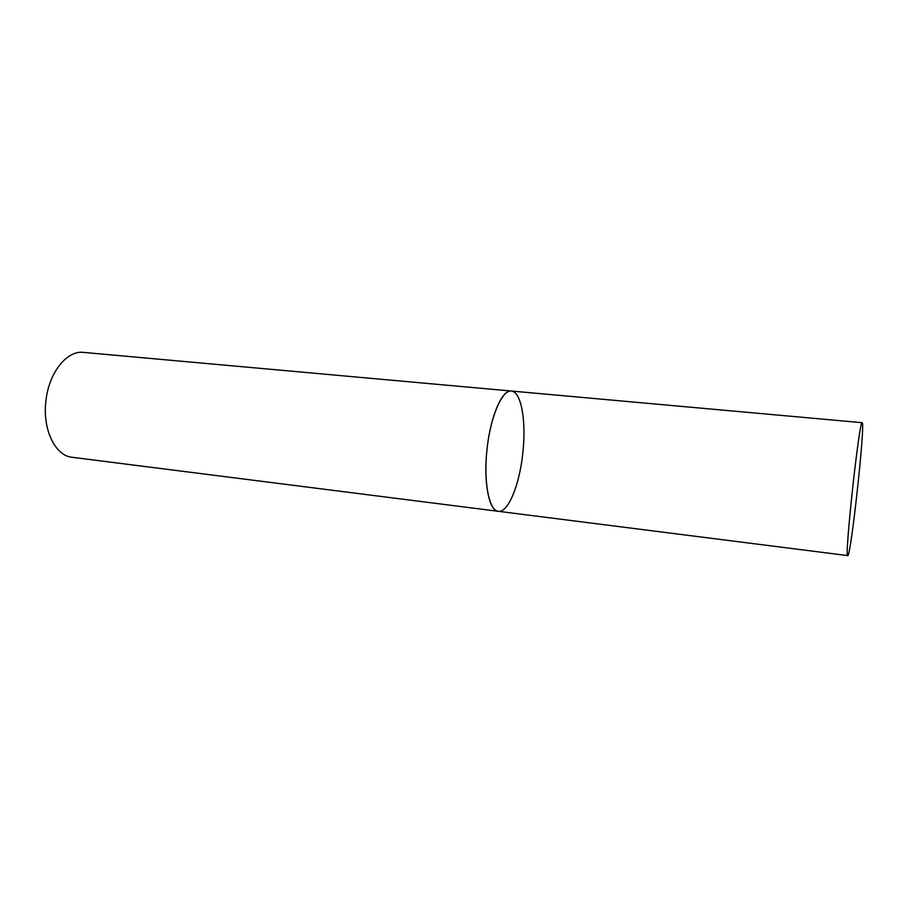 <?xml version="1.0" encoding="UTF-8"?>
<svg xmlns="http://www.w3.org/2000/svg" width="908" height="908" viewBox="0 0 908 908"><rect width="100%" height="100%" fill="white"/><g stroke="black" fill="none" stroke-linecap="round" stroke-linejoin="round"><path stroke-width="1.36" d="M522.747 453.705C519.467 485.008 508.083 512.997 498.299 511.306C488.901 511.022 483.204 481.546 487.085 448.609C490.524 416.08 502.238 389.35 511.34 391.03C521.396 391.473 526.492 422.038 522.747 453.705M72.073 457.28C55.252 455.907 42.29 429.336 45.933 400.825C48.828 372.643 66.954 350.193 83.445 352.395L511.34 391.03C502.113 389.748 490.513 416.466 487.017 449.233C483.397 482 489.003 510.591 498.299 511.306L72.073 457.28M862.328 422.844L862.191 422.708C859.49 417.759 844.077 559.861 847.766 555.605L847.879 555.571C851.091 554.618 865.086 426.034 862.328 422.844M498.299 511.306L847.766 555.605M511.34 391.03L862.191 422.708"/></g></svg>
